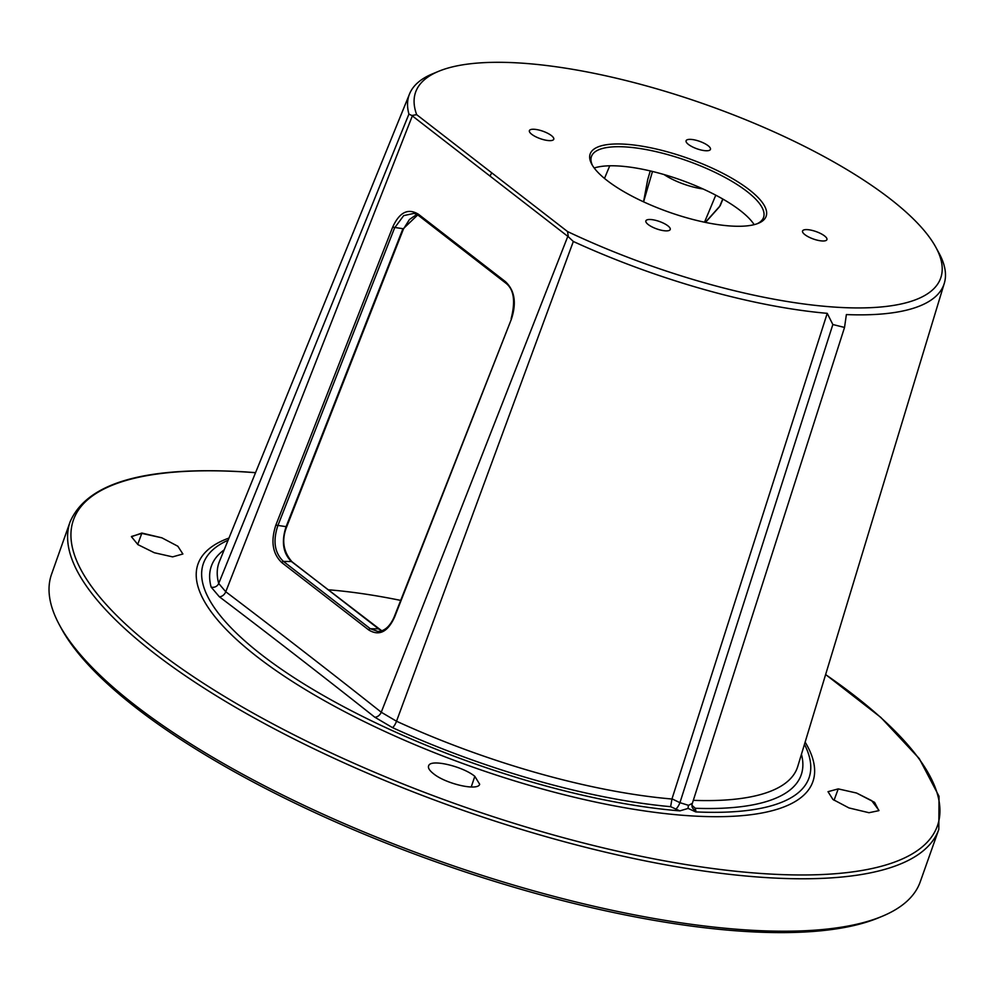 <?xml version="1.0" encoding="UTF-8"?>
<svg xmlns="http://www.w3.org/2000/svg" width="994" height="994" viewBox="0 0 994 994"><rect width="100%" height="100%" fill="white"/><g stroke="black" fill="none" stroke-linecap="round" stroke-linejoin="round"><path stroke-width="1.49" d="M920.245 881.827A460.769 140.85 -160.5 0 1 882.15 916.319A460.769 140.85 -160.5 0 1 746.519 929.949A460.769 140.85 -160.5 0 1 59.466 624.99A460.769 140.85 -160.5 0 1 51.564 574.209L70.127 521.775A460.769 140.85 -160.5 0 0 287.502 735.684A460.769 140.85 -160.5 0 0 765.082 877.516A460.769 140.85 -160.5 0 0 938.808 829.394L920.245 881.827M882.15 916.319L878.534 917.822A457.7 139.918 -160.5 0 1 743.798 931.353A457.7 139.918 19.5 0 1 61.33 628.432L59.466 624.99M825.604 674.591A458.271 140.092 -160.5 0 1 764.622 873.714A458.271 140.092 -160.5 0 1 156.704 650.362A458.271 140.092 -160.5 0 1 246.239 472.051A458.271 140.092 -160.5 0 1 255.533 472.722M838.24 788.888L828.014 791.684L832.91 799.449L848.963 807.936L868.992 812.719L878.858 810.657L874.583 802.357L856.542 793.026L838.24 788.888L834.041 800.282M474.821 776.339C462.993 766.473 431.582 758.919 428.824 765.38L428.538 765.964L428.824 765.38C427.619 767.517 429.159 770.275 433.459 773.667C445.474 783.769 477.928 791.336 479.68 784.254L474.821 776.339L471.218 786.987M172.621 556.876L182.884 553.993L177.864 546.253L161.898 537.829L141.869 533.045L131.432 536.723L137.942 544.637L154.319 552.739L172.621 556.876M224.159 549.868A312.837 95.635 19.5 0 0 211.15 587.119L219.326 596.748C263.348 630.034 326.144 678.591 374.75 717.183L392.456 727.608A312.837 95.635 19.5 0 0 670.627 806.681L679.859 810.88A321.224 98.195 -160.5 0 1 319.782 693.439A321.224 98.195 -160.5 0 1 220.444 544.19A321.224 98.195 -160.5 0 1 228.073 540.239M679.859 810.88L688.121 808.42L695.725 811.899L695.278 808.271L691.874 805.215M804.457 744.332A321.224 98.195 -160.5 0 1 807.898 752.209A321.224 98.195 -160.5 0 1 695.725 811.899M675.659 809.104A6.138 1.702 115.8 0 0 679.933 802.68L688.544 805.339L692.085 803.463M695.899 810.421A6.138 5.678 -16 0 1 692.023 806.693M670.627 806.681L671.994 798.853L827.232 313.334A283.675 86.714 -160.5 0 1 573.327 241.48L568.344 236.771L567.537 231.552A278.506 85.136 19.5 0 0 843.956 307.618A278.506 85.136 19.5 0 0 935.913 247.407A278.506 85.136 19.5 0 0 706.572 104.867A278.506 85.136 19.5 0 0 438.64 71.307A278.506 85.136 19.5 0 0 416.66 114.658L411.839 115.515L408.919 114.099A283.675 86.714 -160.5 0 1 409.54 93.933A283.675 86.714 -160.5 0 1 432.552 73.829L438.64 71.307M935.913 247.407L939.057 253.197A283.675 86.714 -160.5 0 1 944.3 283.302A283.675 86.714 -160.5 0 1 846.379 314.576L844.527 327.448L832.848 324.529L827.232 313.334M328.157 589.765A296.1 90.516 -160.5 0 1 400.681 600.401M856.542 793.026L871.676 800.63L878.994 810.458M131.444 536.487L141.782 533.393L161.898 537.829M568.344 236.771L411.839 115.515M409.54 93.933L219.376 561.647A306.811 93.796 19.5 0 0 218.705 583.453L225.762 591.753C269.796 625.064 332.592 673.621 381.249 712.226L396.519 721.234L573.327 241.48M511.401 319.149L394.581 617.112C387.722 632.022 379.112 636.309 368.762 629.985L281.886 562.679C272.58 553.857 270.567 541.332 275.847 525.118L392.667 227.154C399.476 212.207 408.087 207.908 418.486 214.282L505.362 281.588C514.718 290.335 516.731 302.859 511.401 319.149L394.295 616.69C390.157 626.232 384.69 631.165 377.906 631.463L370.34 628.742L283.476 561.436C274.655 553.086 272.754 541.245 277.761 525.913L394.581 227.949L403.676 215.636L414.1 213.362L418.499 215.4M567.537 231.552L416.66 114.658M625.363 144.217A93.337 28.528 -160.5 0 1 734.019 179.504A93.337 28.528 -160.5 0 1 758.422 223.265A93.337 28.528 -160.5 0 1 730.938 226.023A93.337 28.528 -160.5 0 1 591.778 164.246A93.337 28.528 -160.5 0 1 625.363 144.217M688.432 144.428A12.922 3.951 -160.5 0 1 686.096 140.75A12.922 3.951 -160.5 0 1 695.054 140.017A12.922 3.951 -160.5 0 1 708.101 145.696A12.922 3.951 -160.5 0 1 710.449 149.373A12.922 3.951 -160.5 0 1 701.491 150.106A12.922 3.951 -160.5 0 1 688.432 144.428M807.426 229.639A12.922 3.951 -160.5 0 1 820.82 233.615A12.922 3.951 -160.5 0 1 826.921 239.616A12.922 3.951 -160.5 0 1 822.05 240.958A12.922 3.951 -160.5 0 1 808.656 236.982A12.922 3.951 -160.5 0 1 802.556 230.981A12.922 3.951 -160.5 0 1 807.426 229.639M667.869 225.812A12.922 3.951 -160.5 0 1 670.217 229.49A12.922 3.951 -160.5 0 1 661.259 230.223A12.922 3.951 -160.5 0 1 648.212 224.545A12.922 3.951 -160.5 0 1 645.864 220.867A12.922 3.951 -160.5 0 1 654.822 220.146A12.922 3.951 -160.5 0 1 667.869 225.812M548.887 140.601A12.922 3.951 -160.5 0 1 535.493 136.625A12.922 3.951 -160.5 0 1 529.392 130.624A12.922 3.951 -160.5 0 1 534.263 129.282A12.922 3.951 -160.5 0 1 547.657 133.258A12.922 3.951 -160.5 0 1 553.757 139.259A12.922 3.951 -160.5 0 1 548.887 140.601M592.449 165.414A91.286 27.907 19.5 0 1 591.455 156.493A91.286 27.907 19.5 0 1 625.872 146.95A91.286 27.907 -160.5 0 1 720.488 175.056A91.286 27.907 -160.5 0 1 763.554 217.425A91.286 27.907 -160.5 0 1 757.167 223.749M594.213 167.998A91.286 27.907 -160.5 0 1 619.125 166.023A91.286 27.907 -160.5 0 1 754.173 224.644M228.955 538.065A326.119 99.698 19.5 0 0 306.699 690.383A326.119 99.698 19.5 0 0 689.886 815.801A326.119 99.698 -160.5 0 0 805.128 742.096M695.278 808.271A312.837 95.635 19.5 0 0 801.437 754.297M688.121 808.42A6.138 3.976 93.7 0 1 688.544 805.339M671.994 798.853L679.933 802.68L832.848 324.529M693.303 800.344A306.811 93.796 19.5 0 0 797.747 766.461L944.3 283.302M211.15 587.119A6.138 5.728 164.7 0 0 218.692 583.478L408.919 114.099M392.456 727.608A6.138 1.653 114.6 0 0 396.519 721.234A306.811 93.796 19.5 0 0 671.944 799.014M141.869 533.045A1.541 0.994 92.9 0 1 141.782 533.393L137.694 544.476M417.716 214.94L402.732 229.254L285.912 527.205C281.277 541.879 283.116 553.323 291.428 561.535L381.771 630.78M403.117 228.719L392.667 227.154M286.284 526.683L275.847 525.118M292.224 562.157A1.541 1.069 127.8 0 0 291.938 561.709L378.801 629.016A1.541 1.069 127.8 0 0 378.304 628.842L370.34 628.742A1.541 1.069 -52.2 0 0 368.762 629.985M291.913 561.685A1.541 1.069 127.8 0 0 291.428 561.535L283.476 561.436A1.541 1.069 -52.2 0 0 281.886 562.679M379.074 629.401A1.541 1.069 127.8 0 0 378.801 629.016L381.845 630.755M374.75 717.183A6.138 4.274 128.3 0 0 381.249 712.226L567.81 236.373A6.138 4.274 -51.6 0 1 567.984 235.988M219.326 596.748A6.138 4.299 127.2 0 0 225.762 591.753L412.336 115.913A6.138 4.311 -52.9 0 1 412.498 115.515M490.303 175.565A6.138 4.287 -52.2 0 1 491.819 173.093M647.566 180.336A3.069 2.92 10.6 0 1 647.666 179.79A38.555 11.779 -160.5 0 1 647.753 179.429L650.25 170.931L647.666 179.79L643.553 201.832L647.753 179.429M652.486 171.465L643.578 201.844M715.779 195.184L704.522 222.209M703.019 188.959A34.43 10.524 -160.5 0 1 664.042 174.559M722.75 198.999L719.718 206.267A38.555 11.779 -160.5 0 0 720.426 205.162L719.234 207.038A3.069 2.907 -138.2 0 0 719.718 206.267L705.318 222.383M418.486 214.282A1.541 1.069 127.8 0 0 418.996 215.773M505.362 281.588A1.541 1.069 127.8 0 0 505.561 282.942C513.848 289.068 515.7 300.996 511.127 318.726M255.557 472.647L245.791 471.939C145.82 465.888 87.261 482.5 70.127 521.775M692.072 804.183L692.01 806.643M417.791 214.977L414.672 215.86L409.429 219.537L403.39 229.142L286.57 527.106C281.476 540.115 283.265 551.645 291.938 561.709M844.502 327.548L692.097 804.134M604.489 178.423L609.757 165.799M719.234 207.038L705.491 222.42M720.426 205.162L722.949 199.111M414.287 213.412L418.698 215.636L505.573 282.942M938.808 829.394L939.032 796.306L919.239 758.546L880.87 717.444L825.629 674.516"/></g></svg>
